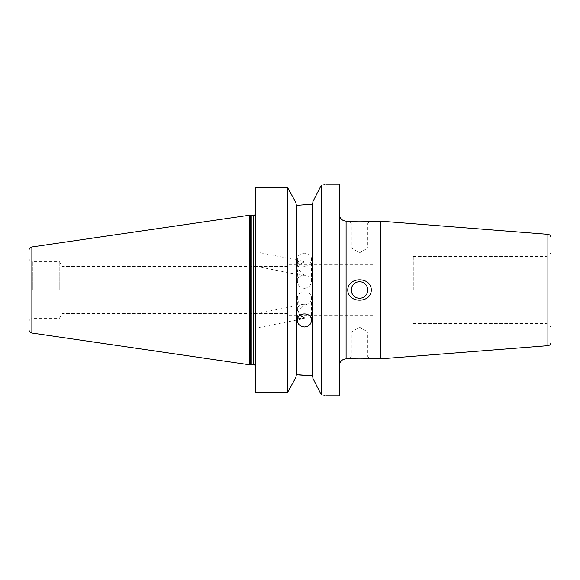 <?xml version="1.0" encoding="UTF-8"?>
<svg xmlns="http://www.w3.org/2000/svg" width="580" height="580" viewBox="0 0 580 580"><rect width="100%" height="100%" fill="white"/><g stroke="black" fill="none" stroke-linecap="round" stroke-linejoin="round"><path stroke-width="0.43" stroke-dasharray="2.9 2.17" d="M367.793 290A8.258 8.258 0 0 0 355.402 282.851A8.258 8.258 0 0 0 355.402 297.149A8.258 8.258 0 0 0 367.793 290A8.258 8.258 0 0 1 355.402 297.149A8.258 8.258 0 0 1 355.402 282.851A8.258 8.258 0 0 1 367.793 290A8.258 8.258 0 0 1 355.402 297.149A8.258 8.258 0 0 1 355.402 282.851A8.258 8.258 0 0 1 367.793 290M347.775 221.139L351.277 223.162L367.793 223.162L351.277 223.162L351.277 248.008L359.535 252.779L367.793 248.008L351.277 248.008L367.793 248.008L367.793 223.162L371.287 221.139M347.775 290C347.782 303.572 371.287 303.572 371.287 290C371.287 276.428 347.782 276.428 347.775 290M347.775 358.861L351.277 356.838L367.793 356.838L351.277 356.838L351.277 331.992L359.535 327.221L367.793 331.992L351.277 331.992L367.793 331.992L367.793 356.838L371.287 358.861M551 237.684L551 342.316M551 290L551 328.628L551 290M380.277 358.861L380.277 221.139M413.279 290L413.279 255.903L413.279 290M372.969 290L372.969 255.903L372.969 290M288.992 290L288.992 264.806L288.992 290M304.442 304.899C300.157 304.623 297.808 302.528 297.388 298.613C296.953 289.695 311.931 289.695 311.496 298.613C311.083 302.528 308.727 304.623 304.442 304.899M304.442 288.354C308.727 287.847 311.083 285.527 311.496 281.387C311.931 273.209 296.953 273.209 297.388 281.387C297.808 285.527 300.157 287.847 304.442 288.354M288.021 290L288.021 266.488L288.021 290M339.38 290L339.38 365.581L339.38 290M339.38 184.186L339.38 395.814M304.442 262.037L301.709 260.935C298.976 260.536 297.533 261.725 297.388 264.487C297.815 268.757 300.164 272.361 304.442 275.29L301.709 275.319C298.976 274.63 297.533 272.875 297.388 270.055C297.815 265.952 300.164 263.284 304.442 262.037M255.403 252.351L255.403 266.169L255.403 252.351M297.968 317.804L297.388 315.513C297.815 311.243 300.164 307.639 304.442 304.71L301.709 304.681C298.976 305.37 297.533 307.125 297.388 309.945L299.795 315.404M255.403 314.389L255.403 328.207L255.403 314.389M304.442 266.278C308.727 265.85 311.076 263.61 311.496 259.557C311.931 251.111 296.96 251.111 297.388 259.557C297.808 263.61 300.164 265.85 304.442 266.278M255.403 214.085L325.945 214.085L255.403 214.085L255.403 187.702L255.403 214.085M296.046 204.486L296.046 375.514L296.046 204.486M312.837 203.413L312.279 204.131M312.845 203.355L312.845 201.724L321.24 185.296C327.497 183.846 327.497 183.846 321.24 185.296L321.24 394.704L312.845 378.276L312.845 376.645L312.171 375.84L312.845 376.645L312.845 203.355L312.845 378.276L312.845 203.355M287.651 187.702L287.651 392.298L296.046 377.167L296.046 202.833L287.651 187.702L255.403 187.702L255.403 392.298L255.403 365.915L325.945 365.915L298.903 365.915L298.903 374.81L296.721 374.81L296.721 205.189L298.903 205.189L298.903 214.085L298.903 205.189M298.903 374.81L298.903 365.915L255.403 365.915L255.403 392.298L287.651 392.298M255.403 365.632L255.403 214.368L255.403 365.632M321.24 394.704C327.497 396.154 327.497 396.154 321.24 394.704M29 290L29 258.086L29 290M62.14 290L62.14 266.488L62.14 290M59.233 290L59.233 261.45L59.233 290M29 329.715L29 250.285M249.356 215.245L249.356 364.755M255.36 365.632L255.36 214.368M547.904 345.665L547.904 234.335M545.961 290L545.961 256.411L545.961 290M346.093 358.861L346.093 221.139M312.171 204.16L312.171 375.84M32.357 290L32.357 261.45L32.357 290M250.719 215.615L250.719 364.385M251.242 215.68L251.242 364.32M253.721 215.68L253.721 364.32M31.871 246.964L31.871 333.036M413.279 256.411L545.961 256.411C549.021 256.113 550.703 254.431 551 251.372M413.279 323.589L545.961 323.589C549.021 323.887 550.703 325.568 551 328.628M413.279 255.903L372.969 255.903M413.279 324.097L372.969 324.097M372.969 264.806L288.992 264.806L288.021 266.488L62.14 266.488L59.233 261.45L32.357 261.45C30.319 261.246 29.196 260.13 29 258.086M372.969 315.194L288.992 315.194L288.021 313.512L62.14 313.512L59.233 318.55L32.357 318.55C30.319 318.754 29.196 319.87 29 321.914M255.403 266.169L301.709 275.319M255.403 251.792L301.709 260.935M301.709 304.681L255.403 313.831M301.709 319.065L255.403 328.207M311.496 320.443L311.496 298.613M297.388 320.443L297.388 315.513M297.388 309.945L297.388 298.613M311.496 281.387L311.496 259.557M297.388 281.387L297.388 270.055M297.388 264.487L297.388 259.557M325.945 214.085L325.945 184.186M325.945 365.915L325.945 395.814"/><path stroke-width="0.87" d="M347.775 290C347.782 276.428 371.287 276.428 371.287 290C371.287 303.572 347.782 303.572 347.775 290M367.793 290A8.258 8.258 0 0 0 355.402 282.851A8.258 8.258 0 0 0 355.402 297.149A8.258 8.258 0 0 0 367.793 290M347.775 221.139C347.782 222.01 371.287 222.01 371.287 221.139C371.287 222.01 347.782 222.01 347.775 221.139L346.093 221.139L346.093 358.861C342.019 359.259 339.779 361.5 339.38 365.581M347.775 358.861C347.782 357.99 371.287 357.99 371.287 358.861C371.287 357.99 347.782 357.99 347.775 358.861L346.093 358.861M551 290L551 237.684C550.833 235.763 549.804 234.646 547.904 234.335L547.904 345.665C549.804 345.354 550.833 344.237 551 342.316L551 290M547.904 234.335L380.277 221.139L380.277 358.861L547.904 345.665M325.945 395.814L339.38 395.814L339.38 184.186L325.945 184.186M299.795 315.404L304.442 317.963L301.709 319.065L297.968 317.804M304.442 326.975C300.164 326.613 297.808 324.438 297.388 320.443C296.96 311.793 311.931 311.793 311.496 320.443C311.076 324.438 308.727 326.613 304.442 326.975M298.903 205.189L312.171 204.16L298.903 205.189L296.721 205.189L296.046 204.486L296.721 205.189L296.721 374.81L312.171 375.84L312.801 376.413M287.651 187.702L255.403 187.702L255.403 392.298L287.651 392.298L287.651 187.702L296.046 202.833L296.046 377.167L287.651 392.298M321.24 185.296C327.497 183.846 327.497 183.846 321.24 185.296L312.845 201.724L312.845 378.276L321.24 394.704C327.497 396.154 327.497 396.154 321.24 394.704L321.24 185.296M312.845 203.355L312.171 204.16L312.171 375.84L298.903 374.81M312.845 376.645L312.171 375.84M296.721 374.81L296.046 375.514L296.721 374.81M31.871 333.036L31.871 246.964C30.095 247.363 29.138 248.472 29 250.285L29 329.715C29.138 331.528 30.095 332.637 31.871 333.036L249.356 364.755L249.356 215.245L250.719 215.615L250.719 364.385L249.356 364.755M253.721 215.68L251.242 215.68L251.242 364.32L253.721 364.32L253.721 215.68L255.36 214.368L255.403 365.632M346.093 221.139C342.019 220.741 339.779 218.5 339.38 214.419M371.287 358.861L380.277 358.861M371.287 221.139L380.277 221.139M251.242 215.68L250.719 215.615M251.242 364.32L250.719 364.385M253.721 364.32L255.36 365.632M31.871 246.964L249.356 215.245"/></g></svg>
